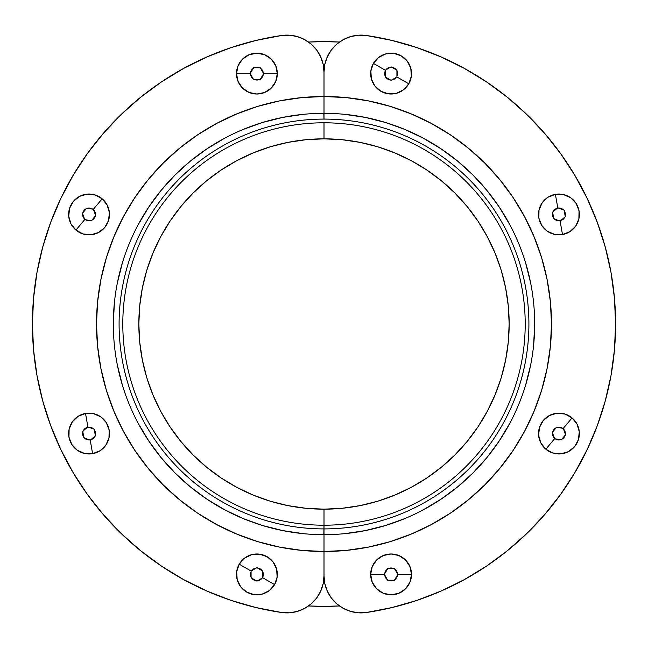 <?xml version="1.0" encoding="UTF-8"?>
<svg xmlns="http://www.w3.org/2000/svg" width="648" height="648" viewBox="0 0 648 648"><rect width="100%" height="100%" fill="white"/><g stroke="black" fill="none" stroke-linecap="round" stroke-linejoin="round"><path stroke-width="0.97" d="M394.81 569.171A6.415 6.415 0 0 1 397.483 573.796L397.832 574.395L411.504 574.395A20.412 20.412 0 0 0 391.092 553.983A20.412 20.412 0 0 0 370.68 574.395L384.361 574.395L384.709 573.796A6.415 6.415 0 0 1 387.383 569.171L388.419 568.563A6.415 6.415 0 0 1 393.765 568.563L394.81 569.171L394.462 568.563L387.731 568.563L384.709 573.796L385.536 571.188L387.383 569.171L384.361 574.395L387.731 580.227L394.462 580.227L397.483 575.003L396.649 577.603L394.81 579.628L397.832 574.395L394.81 569.171L396.649 571.188L397.483 573.796L394.81 569.171M411.504 574.395A20.412 20.412 0 0 1 391.092 594.807A20.412 20.412 0 0 1 370.68 574.395A20.412 20.412 0 0 0 391.092 594.807A20.412 20.412 0 0 0 411.504 574.395L397.832 574.395L397.483 575.003A6.415 6.415 0 0 1 394.81 579.628L394.462 580.227L391.092 580.811L388.419 580.227L393.765 580.227A6.415 6.415 0 0 1 388.419 580.227L387.731 580.227L385.536 577.603L384.709 575.003L387.383 579.628A6.415 6.415 0 0 1 384.709 575.003L384.361 574.395L370.68 574.395A20.412 20.412 0 0 1 391.092 553.983A20.412 20.412 0 0 1 411.504 574.395L409.949 582.212L405.526 588.83L398.909 593.26L391.092 594.807L383.284 593.26L376.658 588.83L372.236 582.212L370.68 574.395L372.236 566.587L376.658 559.969L383.284 555.538L391.092 553.983L398.909 555.538L405.526 559.969L409.949 566.587L411.504 574.395M393.765 568.563L388.419 568.563L391.092 567.98L393.765 568.563M339.455 42.047L324 41.626L308.545 42.047A282.374 282.374 0 0 1 339.455 42.047L324 41.626L308.545 42.047M324.178 113.319L324 113.319A210.681 210.681 0 0 1 534.681 324L533.644 344.817L534.681 324A210.681 210.681 0 0 1 324 534.681L324.178 534.681M323.822 534.681L324 525.204A201.204 201.204 0 0 1 122.796 324A201.204 201.204 0 0 1 324 122.796A201.204 201.204 0 0 0 122.796 324A201.204 201.204 0 0 0 324 525.204L324 528.906A204.906 204.906 0 0 0 528.906 324A204.906 204.906 0 0 0 324 119.094L324 113.319L324 119.094A204.906 204.906 0 0 1 528.906 324A204.906 204.906 0 0 1 324 528.906L324 525.204A201.204 201.204 0 0 0 525.204 324A201.204 201.204 0 0 0 324 122.796L324 138.834L305.848 139.725L287.874 142.39L270.248 146.804L253.141 152.928L236.714 160.696L221.13 170.043L206.534 180.865L193.072 193.072L180.865 206.534L170.043 221.13L160.696 236.714L152.928 253.141L146.804 270.248L142.39 287.874L139.725 305.848L138.834 324L139.725 342.152L142.39 360.126L146.804 377.752L152.928 394.859L160.696 411.286L170.043 426.87L180.865 441.466L193.072 454.928L206.534 467.135L221.13 477.957L236.714 487.304L253.141 495.072L270.248 501.196L287.874 505.61L305.848 508.275L324 509.166L342.152 508.275L360.126 505.61L377.752 501.196L394.859 495.072L411.286 487.304L426.87 477.957L441.466 467.135L454.928 454.928L467.135 441.466L477.957 426.87L487.304 411.286L495.072 394.859L501.196 377.752L505.61 360.126L508.275 342.152L509.166 324L508.275 305.848L505.61 287.874L501.196 270.248L495.072 253.141L487.304 236.714L477.957 221.13L467.135 206.534L454.928 193.072L441.466 180.865L426.87 170.043L411.286 160.696L394.859 152.928L377.752 146.804L360.126 142.39L342.152 139.725L324 138.834A185.166 185.166 0 0 0 138.834 324A185.166 185.166 0 0 0 324 509.166L324 525.204L324 509.166A185.166 185.166 0 0 0 509.166 324A185.166 185.166 0 0 0 324 138.834L324 122.796A201.204 201.204 0 0 1 525.204 324A201.204 201.204 0 0 1 324 525.204L324 534.681A210.681 210.681 0 0 0 534.681 324A210.681 210.681 0 0 0 324 113.319L324 96.512A227.489 227.489 0 0 1 551.489 324A227.489 227.489 0 0 1 324 551.489L324 534.681L324 551.489L346.299 550.395L368.38 547.115L390.039 541.696L411.059 534.171L431.236 524.629L450.384 513.151L468.318 499.851L484.858 484.858L499.851 468.318L513.151 450.384L524.629 431.236L534.171 411.059L541.696 390.039L547.115 368.38L550.395 346.299L551.489 324L550.395 301.701L547.115 279.62L541.696 257.961L534.171 236.941L524.629 216.764L513.151 197.616L499.851 179.682L484.858 163.142L468.318 148.149L450.384 134.849L431.236 123.371L411.059 113.829L390.039 106.304L368.38 100.886L346.299 97.605L324 96.512L324 72.139A37.033 37.033 0 0 1 366.42 35.502L391.91 40.419L416.858 47.579L441.077 56.935L464.365 68.405L486.535 81.899L507.425 97.313L526.856 114.526L544.685 133.391L560.755 153.779L574.954 175.503L587.169 198.41L597.294 222.313L605.256 247.026L610.991 272.338L614.442 298.064L615.6 324L614.442 349.936L610.991 375.662L605.256 400.974L597.294 425.687L587.169 449.591L574.954 472.497L560.755 494.221L544.685 514.609L526.856 533.474L507.425 550.687L486.535 566.101L464.365 579.596L441.077 591.065L416.858 600.421L391.91 607.581L366.42 612.498A37.033 37.033 0 0 1 324 575.861L323.149 583.743L320.639 591.268L316.589 598.088L311.178 603.887L304.649 608.399A37.033 37.033 0 0 1 304.641 608.399L297.319 611.42L289.502 612.806L281.58 612.498A291.6 291.6 0 0 1 32.4 324L33.558 298.064L37.009 272.338L42.744 247.026L50.706 222.313L60.831 198.41L73.046 175.503L87.245 153.779L103.316 133.391L121.144 114.526L140.576 97.313L161.465 81.899L183.635 68.405L206.923 56.935L231.142 47.579L256.09 40.419L281.58 35.502A37.033 37.033 0 0 1 324 72.139L324 96.512L324 72.139L324.851 64.257L327.361 56.732L331.411 49.912L336.822 44.113L343.351 39.601L350.681 36.58L358.498 35.195L366.42 35.502A291.6 291.6 0 0 1 366.42 612.498L358.498 612.806L350.681 611.42L343.351 608.399L336.822 603.887L331.411 598.088L327.361 591.268L324.851 583.743L324 575.861L324 551.489L324 575.861L323.149 583.743A37.033 37.033 0 0 1 323.141 583.775M344.647 533.66L365.099 530.631L385.155 525.609L404.619 518.643L385.155 525.609L365.099 530.631L344.647 533.66M423.314 509.798L441.045 499.171L457.65 486.859L472.975 472.975L486.859 457.65L499.171 441.045L509.798 423.314L499.171 441.045L486.859 457.65L472.975 472.975L457.65 486.859L441.045 499.171L423.314 509.798M525.609 385.155L530.631 365.099L525.609 385.155M530.631 282.901L525.609 262.845L530.631 282.901M509.798 224.686L499.171 206.955L486.859 190.35L472.975 175.025L457.65 161.141L441.045 148.829L423.314 138.202L404.619 129.357L385.155 122.391L365.099 117.369L344.647 114.34L365.099 117.369L385.155 122.391L404.619 129.357L423.314 138.202L441.045 148.829L457.65 161.141L472.975 175.025L486.859 190.35L499.171 206.955L509.798 224.686M161.328 81.988A291.6 291.6 0 0 1 281.58 35.502L289.502 35.195L297.319 36.58L304.649 39.601L311.178 44.113L316.589 49.912L320.639 56.732L323.149 64.257L324 72.139L324.851 64.257A37.033 37.033 0 0 1 324.859 64.225M327.361 56.732L331.411 49.912L327.361 56.732L331.411 49.912L336.822 44.113L331.411 49.912A37.033 37.033 0 0 1 331.42 49.904L336.822 44.113A37.033 37.033 0 0 0 336.814 44.129M350.665 36.588A37.033 37.033 0 0 1 350.681 36.58L343.351 39.601A37.033 37.033 0 0 1 343.359 39.601L350.681 36.58L358.498 35.195L366.42 35.502L391.91 40.419L416.858 47.579M464.365 68.405L486.535 81.899L464.365 68.405L486.535 81.899L507.425 97.313L526.856 114.526M605.256 247.026L610.991 272.338M605.256 400.974L597.294 425.687M560.755 494.221L544.685 514.609L560.755 494.221L544.685 514.609L526.856 533.474L507.425 550.687A291.6 291.6 0 0 1 507.295 550.792M464.365 579.596L441.077 591.065L464.365 579.596L441.077 591.065L416.858 600.421M486.672 566.012A291.6 291.6 0 0 1 366.42 612.498L391.91 607.581L366.42 612.498L358.498 612.806M350.681 611.42L343.351 608.399L350.681 611.42L343.351 608.399L336.822 603.887M331.411 598.088L327.361 591.268L331.411 598.088L327.361 591.268L324.851 583.743M615.09 341.31L615.325 336.733M615.244 338.377L615.349 336.142M615.017 305.605L615.114 307.136M324 72.139L324.851 64.257L324 72.139L324 96.512L301.701 97.605L279.62 100.886L257.961 106.304L236.941 113.829L216.764 123.371L197.616 134.849L179.682 148.149L163.142 163.142L148.149 179.682L134.849 197.616L123.371 216.764L113.829 236.941L106.304 257.961L100.886 279.62L97.605 301.701L96.512 324L97.605 346.299L100.886 368.38L106.304 390.039L113.829 411.059L123.371 431.236L134.849 450.384L148.149 468.318L163.142 484.858L179.682 499.851L197.616 513.151L216.764 524.629L236.941 534.171L257.961 541.696L279.62 547.115L301.701 550.395L324 551.489L324 534.681A210.681 210.681 0 0 1 113.319 324A210.681 210.681 0 0 1 324 113.319L324 119.094L323.822 113.319M343.351 39.601L350.681 36.58L358.498 35.195L366.42 35.502L391.91 40.419L366.42 35.502L358.498 35.195A37.033 37.033 0 0 0 358.466 35.195M486.535 81.899L507.425 97.313L486.535 81.899M544.685 514.609L526.856 533.474L507.425 550.687L526.856 533.474L544.685 514.609M615.6 324L615.6 324A291.6 291.6 0 0 1 526.743 533.588M350.681 36.58L358.498 35.195M391.91 607.581L366.42 612.498M308.545 605.953L324 606.374L339.455 605.953A282.374 282.374 0 0 1 308.545 605.953L324 606.374L339.455 605.953M32.91 306.69L32.675 311.267M32.756 309.623L32.651 311.858M32.983 342.395L32.886 340.864M324 122.796L324 138.834L324 122.796M289.535 612.806A37.033 37.033 0 0 1 289.478 612.806L281.58 612.498L256.09 607.581L231.142 600.421L206.923 591.065L183.635 579.596L161.465 566.101L140.576 550.687L121.144 533.474L103.316 514.609L87.245 494.221L73.046 472.497L60.831 449.591L50.706 425.687L42.744 400.974L37.009 375.662L33.558 349.936L32.4 324A291.6 291.6 0 0 1 121.257 114.413M320.639 591.268L316.589 598.088A37.033 37.033 0 0 1 316.58 598.096L311.178 603.887A37.033 37.033 0 0 0 311.186 603.871M297.335 611.412A37.033 37.033 0 0 1 297.319 611.42L289.502 612.806L281.58 612.498L256.09 607.581L231.142 600.421M87.245 153.779L103.316 133.391L87.245 153.779L103.316 133.391L121.144 114.526L140.576 97.313A291.6 291.6 0 0 1 140.705 97.208M324 528.906A204.906 204.906 0 0 1 119.094 324A204.906 204.906 0 0 1 324 119.094A204.906 204.906 0 0 0 119.094 324A204.906 204.906 0 0 0 324 528.906M304.649 608.399L297.319 611.42L304.649 608.399L297.319 611.42L289.502 612.806L281.58 612.498L256.09 607.581L281.58 612.498A37.033 37.033 0 0 0 324 575.861L323.149 583.743L324 575.861L324 551.489L324 575.861M183.635 579.596L161.465 566.101L183.635 579.596L161.465 566.101L140.576 550.687L121.144 533.474M42.744 400.974L37.009 375.662M42.744 247.026L50.706 222.313M183.635 68.405L206.923 56.935L183.635 68.405L206.923 56.935L231.142 47.579M32.4 324A291.6 291.6 0 0 1 281.58 35.502L256.09 40.419L281.58 35.502L289.502 35.195M297.319 36.58L304.649 39.601L297.319 36.58L304.649 39.601L311.178 44.113M316.589 49.912L320.639 56.732L316.589 49.912L320.639 56.732L323.149 64.257M303.353 114.34L282.901 117.369L262.845 122.391L243.381 129.357L262.845 122.391L282.901 117.369L303.353 114.34M224.686 138.202L206.955 148.829L190.35 161.141L175.025 175.025L161.141 190.35L148.829 206.955L138.202 224.686L148.829 206.955L161.141 190.35L175.025 175.025L190.35 161.141L206.955 148.829L224.686 138.202M122.391 262.845L117.369 282.901L122.391 262.845M114.356 303.183L113.319 324A210.681 210.681 0 0 0 324 534.681L324 551.489A227.489 227.489 0 0 1 96.512 324A227.489 227.489 0 0 1 324 96.512L324 113.319A210.681 210.681 0 0 0 113.319 324L114.356 303.183M117.369 365.099L122.391 385.155L117.369 365.099M138.202 423.314L148.829 441.045L161.141 457.65L175.025 472.975L190.35 486.859L206.955 499.171L224.686 509.798L243.381 518.643L262.845 525.609L282.901 530.631L303.353 533.66L282.901 530.631L262.845 525.609L243.381 518.643L224.686 509.798L206.955 499.171L190.35 486.859L175.025 472.975L161.141 457.65L148.829 441.045L138.202 423.314M316.589 598.088L311.178 603.887L316.589 598.088M161.465 566.101L140.576 550.687L161.465 566.101M103.316 133.391L121.144 114.526L140.576 97.313L121.144 114.526L103.316 133.391M297.319 611.42L289.502 612.806M256.09 40.419L281.58 35.502M557.329 427.348A6.415 6.415 0 0 1 562.586 428.279L563.274 428.401L572.062 417.92A20.412 20.412 0 0 0 543.308 420.439A20.412 20.412 0 0 0 545.827 449.194L554.615 438.712L554.38 438.064A6.415 6.415 0 0 1 552.55 433.042L552.76 431.851A6.415 6.415 0 0 1 556.195 427.761L557.329 427.348L556.64 427.226L552.315 432.386L554.38 438.064L552.914 435.748L552.55 433.042L554.615 438.712L561.249 439.887L565.574 434.727L563.509 429.049L564.975 431.365L565.34 434.071L563.274 428.401L557.329 427.348L560.058 427.243L562.586 428.279L557.329 427.348M572.062 417.92A20.412 20.412 0 0 1 574.582 446.675A20.412 20.412 0 0 1 545.827 449.194A20.412 20.412 0 0 0 574.582 446.675A20.412 20.412 0 0 0 572.062 417.92L563.274 428.401L563.509 429.049A6.415 6.415 0 0 1 565.34 434.071L565.574 434.727L563.857 437.684L561.695 439.352L565.129 435.262A6.415 6.415 0 0 1 561.695 439.352L561.249 439.887L557.831 439.87L555.304 438.834L560.561 439.765A6.415 6.415 0 0 1 555.304 438.834L554.615 438.712L545.827 449.194A20.412 20.412 0 0 1 543.308 420.439A20.412 20.412 0 0 1 572.062 417.92L577.052 424.132L579.28 431.779L578.413 439.692L574.582 446.675L568.369 451.664L560.723 453.892L552.809 453.025L545.827 449.194L540.837 442.981L538.61 435.335L539.476 427.421L543.308 420.439L549.52 415.449L557.167 413.221L565.08 414.088L572.062 417.92M556.195 427.761L552.76 431.851L554.032 429.43L556.195 427.761M553.149 211.694A6.415 6.415 0 0 1 557.24 208.259L557.774 207.814L555.401 194.343A20.412 20.412 0 0 0 538.844 217.987A20.412 20.412 0 0 0 562.488 234.544L560.115 221.073L559.459 220.838A6.415 6.415 0 0 1 554.437 219.008L553.667 218.084A6.415 6.415 0 0 1 552.736 212.828L553.149 211.694L552.614 212.139L553.789 218.773L559.459 220.838L556.754 220.474L554.437 219.008L560.115 221.073L565.275 216.748L564.1 210.114L558.43 208.049L561.136 208.413L563.452 209.879L557.774 207.814L553.149 211.694L554.818 209.531L557.24 208.259L553.149 211.694M555.401 194.343A20.412 20.412 0 0 1 579.045 210.9A20.412 20.412 0 0 1 562.488 234.544A20.412 20.412 0 0 0 579.045 210.9A20.412 20.412 0 0 0 555.401 194.343L557.774 207.814L558.43 208.049A6.415 6.415 0 0 1 563.452 209.879L564.1 210.114L565.259 213.33L565.153 216.059L564.222 210.803A6.415 6.415 0 0 1 565.153 216.059L565.275 216.748L563.072 219.356L560.65 220.628L564.74 217.193A6.415 6.415 0 0 1 560.65 220.628L560.115 221.073L562.488 234.544A20.412 20.412 0 0 1 538.844 217.987A20.412 20.412 0 0 1 555.401 194.343L563.363 194.513L570.653 197.721L576.161 203.48L579.045 210.9L578.875 218.862L575.667 226.152L569.908 231.66L562.488 234.544L554.526 234.374L547.236 231.166L541.728 225.415L538.844 217.987L539.015 210.025L542.222 202.735L547.973 197.227L555.401 194.343M552.736 212.828L553.667 218.084L552.631 215.557L552.736 212.828M385.26 76.27A6.415 6.415 0 0 1 385.26 70.932L385.26 70.235L373.418 63.399A20.412 20.412 0 0 0 380.886 91.279A20.412 20.412 0 0 0 408.775 83.811L396.924 76.966L396.325 77.315A6.415 6.415 0 0 1 391.7 79.988L390.493 79.988A6.415 6.415 0 0 1 385.868 77.315L385.26 76.27L385.26 76.966L391.092 80.336L396.325 77.315L394.3 79.153L391.7 79.988L396.924 76.966L396.924 70.235L391.092 66.865L385.868 69.887L387.885 68.048L390.493 67.214L385.26 70.235L385.26 76.27L384.677 73.605L385.26 70.932L385.26 76.27M373.418 63.399A20.412 20.412 0 0 1 401.298 55.922A20.412 20.412 0 0 1 408.775 83.811A20.412 20.412 0 0 0 401.298 55.922A20.412 20.412 0 0 0 373.418 63.399L385.26 70.235L385.868 69.887A6.415 6.415 0 0 1 390.493 67.214L391.092 66.865L394.3 68.048L396.325 69.887L391.7 67.214A6.415 6.415 0 0 1 396.325 69.887L396.924 70.235L397.508 73.605L396.924 76.27L396.924 70.932A6.415 6.415 0 0 1 396.924 76.27L396.924 76.966L408.775 83.811A20.412 20.412 0 0 1 380.886 91.279A20.412 20.412 0 0 1 373.418 63.399L378.667 57.405L385.811 53.881L393.757 53.363L401.298 55.922L407.284 61.171L410.808 68.315L411.334 76.262L408.775 83.811L403.518 89.797L396.374 93.32L388.427 93.838L380.886 91.279L374.9 86.03L371.377 78.886L370.859 70.94L373.418 63.399M385.868 77.315L390.493 79.988L387.885 79.153L385.868 77.315M260.618 68.372A6.415 6.415 0 0 1 263.291 72.997L263.639 73.605L277.32 73.605A20.412 20.412 0 0 0 256.908 53.193A20.412 20.412 0 0 0 236.496 73.605L250.169 73.605L250.517 72.997A6.415 6.415 0 0 1 253.19 68.372L254.235 67.773A6.415 6.415 0 0 1 259.581 67.773L260.618 68.372L260.269 67.773L253.538 67.773L250.517 72.997L251.351 70.397L253.19 68.372L250.169 73.605L253.538 79.437L260.269 79.437L263.291 74.204L262.464 76.812L260.618 78.829L263.639 73.605L260.618 68.372L262.464 70.397L263.291 72.997L260.618 68.372M277.32 73.605A20.412 20.412 0 0 1 256.908 94.017A20.412 20.412 0 0 1 236.496 73.605A20.412 20.412 0 0 0 256.908 94.017A20.412 20.412 0 0 0 277.32 73.605L263.639 73.605L263.291 74.204A6.415 6.415 0 0 1 260.618 78.829L260.269 79.437L256.908 80.02L254.235 79.437L259.581 79.437A6.415 6.415 0 0 1 254.235 79.437L253.538 79.437L251.351 76.812L250.517 74.204L253.19 78.829A6.415 6.415 0 0 1 250.517 74.204L250.169 73.605L236.496 73.605A20.412 20.412 0 0 1 256.908 53.193A20.412 20.412 0 0 1 277.32 73.605L275.764 81.413L271.342 88.031L264.716 92.462L256.908 94.017L249.091 92.462L242.474 88.031L238.051 81.413L236.496 73.605L238.051 65.788L242.474 59.171L249.091 54.74L256.908 53.193L264.716 54.74L271.342 59.171L275.764 65.788L277.32 73.605M259.581 67.773L254.235 67.773L256.908 67.19L259.581 67.773M87.44 208.235A6.415 6.415 0 0 1 92.696 209.166L93.385 209.288L102.173 198.806A20.412 20.412 0 0 0 73.418 201.326A20.412 20.412 0 0 0 75.938 230.081L84.726 219.599L84.491 218.951A6.415 6.415 0 0 1 82.66 213.929L82.871 212.738A6.415 6.415 0 0 1 86.306 208.648L87.44 208.235L86.751 208.113L82.426 213.273L84.491 218.951L83.025 216.635L82.66 213.929L84.726 219.599L91.36 220.774L95.685 215.614L93.62 209.936L95.086 212.252L95.45 214.958L93.385 209.288L87.44 208.235L90.169 208.13L92.696 209.166L87.44 208.235M102.173 198.806A20.412 20.412 0 0 1 104.693 227.561A20.412 20.412 0 0 1 75.938 230.081A20.412 20.412 0 0 0 104.693 227.561A20.412 20.412 0 0 0 102.173 198.806L93.385 209.288L93.62 209.936A6.415 6.415 0 0 1 95.45 214.958L95.685 215.614L93.968 218.57L91.805 220.239L95.24 216.149A6.415 6.415 0 0 1 91.805 220.239L91.36 220.774L87.942 220.757L85.415 219.721L90.671 220.652A6.415 6.415 0 0 1 85.415 219.721L84.726 219.599L75.938 230.081A20.412 20.412 0 0 1 73.418 201.326A20.412 20.412 0 0 1 102.173 198.806L107.163 205.019L109.391 212.666L108.524 220.579L104.693 227.561L98.48 232.551L90.833 234.779L82.92 233.912L75.938 230.081L70.948 223.868L68.72 216.221L69.587 208.308L73.418 201.326L79.631 196.336L87.278 194.108L95.191 194.975L102.173 198.806M86.306 208.648L82.871 212.738L84.143 210.316L86.306 208.648M83.26 430.807A6.415 6.415 0 0 1 87.35 427.372L87.885 426.927L85.512 413.456A20.412 20.412 0 0 0 68.955 437.1A20.412 20.412 0 0 0 92.599 453.657L90.226 440.186L89.57 439.952A6.415 6.415 0 0 1 84.548 438.121L83.778 437.198A6.415 6.415 0 0 1 82.847 431.941L83.26 430.807L82.725 431.252L83.9 437.886L89.57 439.952L86.864 439.587L84.548 438.121L90.226 440.186L95.386 435.861L94.211 429.227L88.541 427.162L91.247 427.526L93.563 428.992L87.885 426.927L83.26 430.807L84.928 428.644L87.35 427.372L83.26 430.807M85.512 413.456A20.412 20.412 0 0 1 109.156 430.013A20.412 20.412 0 0 1 92.599 453.657A20.412 20.412 0 0 0 109.156 430.013A20.412 20.412 0 0 0 85.512 413.456L87.885 426.927L88.541 427.162A6.415 6.415 0 0 1 93.563 428.992L94.211 429.227L95.369 432.443L95.264 435.173L94.333 429.916A6.415 6.415 0 0 1 95.264 435.173L95.386 435.861L93.182 438.469L90.761 439.741L94.851 436.307A6.415 6.415 0 0 1 90.761 439.741L90.226 440.186L92.599 453.657A20.412 20.412 0 0 1 68.955 437.1A20.412 20.412 0 0 1 85.512 413.456L93.474 413.627L100.764 416.834L106.272 422.585L109.156 430.013L108.986 437.975L105.778 445.265L100.027 450.773L92.599 453.657L84.637 453.487L77.347 450.279L71.839 444.52L68.955 437.1L69.125 429.138L72.333 421.848L78.092 416.34L85.512 413.456M82.847 431.941L83.778 437.198L82.742 434.67L82.847 431.941M251.076 577.068A6.415 6.415 0 0 1 251.076 571.73L251.076 571.034L239.225 564.189A20.412 20.412 0 0 0 246.702 592.078A20.412 20.412 0 0 0 274.582 584.601L262.74 577.765L262.132 578.113A6.415 6.415 0 0 1 257.507 580.786L256.3 580.786A6.415 6.415 0 0 1 251.675 578.113L251.076 577.068L251.076 577.765L256.908 581.135L262.132 578.113L260.115 579.952L257.507 580.786L262.74 577.765L262.74 571.034L256.908 567.664L251.675 570.686L253.7 568.847L256.3 568.013L251.076 571.034L251.076 577.068L250.493 574.395L251.076 571.73L251.076 577.068M239.225 564.189A20.412 20.412 0 0 1 267.114 556.721A20.412 20.412 0 0 1 274.582 584.601A20.412 20.412 0 0 0 267.114 556.721A20.412 20.412 0 0 0 239.225 564.189L251.076 571.034L251.675 570.686A6.415 6.415 0 0 1 256.3 568.013L256.908 567.664L260.115 568.847L262.132 570.686L257.507 568.013A6.415 6.415 0 0 1 262.132 570.686L262.74 571.034L263.323 574.395L262.74 577.068L262.74 571.73A6.415 6.415 0 0 1 262.74 577.068L262.74 577.765L274.582 584.601A20.412 20.412 0 0 1 246.702 592.078A20.412 20.412 0 0 1 239.225 564.189L244.482 558.203L251.626 554.68L259.573 554.162L267.114 556.721L273.1 561.97L276.623 569.114L277.142 577.06L274.582 584.601L269.333 590.595L262.189 594.119L254.243 594.637L246.702 592.078L240.716 586.829L237.192 579.685L236.666 571.739L239.225 564.189M251.675 578.113L256.3 580.786L253.7 579.952L251.675 578.113"/></g></svg>
